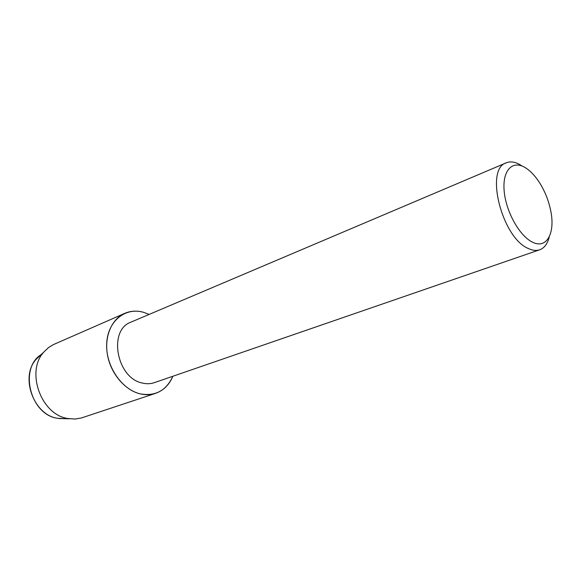 <?xml version="1.0" encoding="UTF-8"?>
<svg xmlns="http://www.w3.org/2000/svg" width="581" height="581" viewBox="0 0 581 581"><rect width="100%" height="100%" fill="white"/><g stroke="black" fill="none" stroke-linecap="round" stroke-linejoin="round"><path stroke-width="0.87" d="M40.619 355.085L36.145 359.319C19.877 376.728 33.538 414.819 57.337 418.276L65.05 418.683L57.337 418.276C29.493 414.376 18.607 366.379 42.42 353.873M549.314 236.707C547.636 243.657 544.426 248.022 539.676 249.794L154.328 382.654C150.632 383.91 146.724 384.063 142.621 383.104C116.658 378.507 107.761 329.957 131.066 322.092L506.269 162.825C510.292 161.198 514.817 161.794 519.835 164.605L522.188 166.093M143.812 312.389L149.106 314.43L143.812 312.389C125.685 306.812 107.812 320.806 106.708 343.255C105.321 365.638 121.683 389.866 140.529 393.925C125.322 390.512 111.087 374.12 107.572 355.485C103.984 336.849 111.567 319.02 124.792 313.333C130.798 310.784 137.138 310.472 143.812 312.389M172.855 376.263C166.333 390.534 155.563 396.424 140.529 393.925C145.787 395.109 150.791 394.92 155.534 393.359C163.472 390.534 169.245 384.833 172.855 376.263M539.676 249.794C536.314 250.927 532.545 250.505 528.354 248.523C501.984 237.963 484.583 168.889 506.269 162.825M524.687 167.313C530.46 170.698 535.791 176.45 540.693 184.569C545.472 192.689 548.805 201.36 550.686 210.591C555.487 233.003 546.685 249.547 532.414 242.117C519.603 236.068 506 211.774 504.192 191.316C502.195 170.763 512.151 159.986 524.687 167.313M155.534 393.359L81.434 417.957L75.094 419.046L67.701 418.494C41.055 414.616 25.6 371.542 43.815 352.071L48.572 347.525L53.278 344.656L124.792 313.333M58.892 418.538L69.444 418.792M36.145 359.319L43.815 352.071"/></g></svg>
